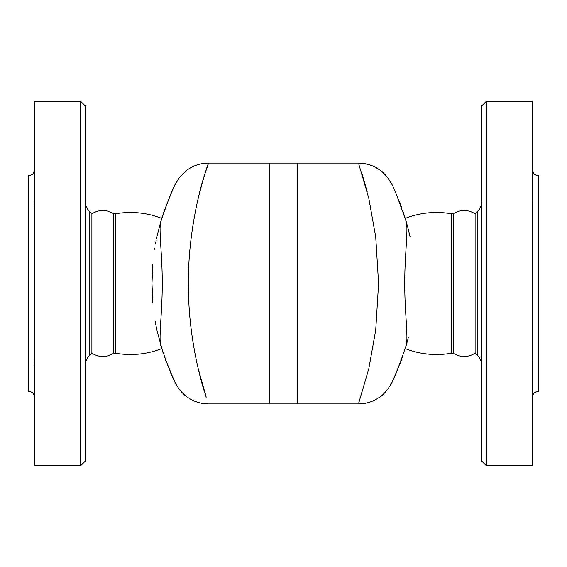 <?xml version="1.0" encoding="UTF-8"?>
<svg xmlns="http://www.w3.org/2000/svg" width="567" height="567" viewBox="0 0 567 567"><rect width="100%" height="100%" fill="white"/><g stroke="black" fill="none" stroke-linecap="round" stroke-linejoin="round"><path stroke-width="0.85" d="M161.744 348.648C146.754 354.418 131.346 355.948 115.512 353.234L113.783 353.234L113.783 213.766C106.49 209.379 99.197 209.379 91.889 213.766L89.217 211.158C86.73 208.649 85.454 205.63 85.404 202.093M113.783 353.234C106.49 357.621 99.197 357.621 91.889 353.234L91.889 213.766M115.512 353.234L115.512 213.766L113.783 213.766M161.411 219.436L160.737 221.732C158.562 229.798 162.538 257.085 162.212 284.315C162.403 311.035 158.59 337.358 160.737 345.268L161.439 347.656M161.51 347.89L161.652 348.344M161.304 347.202L160.964 346.047M160.737 345.268C168.073 367.005 173.07 379.72 175.735 383.412C176.358 385.985 172.496 376.849 164.139 355.991L163.991 355.559M175.685 183.687L179.073 178.038L187.131 170.001C193.531 165.429 200.668 163.119 208.528 163.055L269.24 163.055L269.24 403.945L208.528 403.945C200.661 403.881 193.531 401.571 187.131 396.999C180.306 392.286 176.089 384.412 175.997 383.944L175.848 383.639M175.352 382.647L175.012 381.974M173.587 379.039L171.815 375.234M170.447 372.165L169.916 370.931M168.626 367.863L167.492 365.049M165.791 360.591L165.458 359.705M162.977 352.539L157.102 330.986M157.102 330.965L156.62 328.718M156.605 328.647L155.535 323.169M155.535 323.133L155.202 321.276M152.835 303.147L151.963 283.5L152.835 263.853M154.571 249.593L154.777 248.254M155.528 243.867L156.159 240.55M156.605 238.338L156.96 236.687M157.094 236.042L160.737 221.732C168.768 198.365 173.842 185.501 175.961 183.134C175.77 182.283 171.829 191.575 164.139 211.009L164.161 210.952M160.759 221.654L161.056 220.641M161.085 220.542L161.467 219.252M161.708 218.472L164.139 211.009A26.94 8.37 -160.9 0 0 164.139 211.016M174.459 186.146L175.019 185.019M198.032 368.033L206.225 397.198C200.711 381.506 188.457 336.819 188.428 286.81C187.514 237.098 199.201 190.278 205.431 172.226C212.37 153.055 206.551 165.025 198.032 198.967M85.404 283.5L85.404 106.008L80.649 101.252L80.649 465.748L85.404 460.992L85.404 283.5M80.649 465.748L34.686 465.748L34.686 101.252L80.649 101.252M34.686 369.301L34.637 359.747M34.686 208.309L34.637 199.704M34.566 201.257L34.502 202.773M34.488 203.936L34.502 205.02M34.566 206.218L34.644 207.366M34.686 397.602C34.311 393.76 32.191 391.648 28.35 391.265L28.35 175.735C32.191 175.352 34.311 173.24 34.686 169.398M34.566 360.782L34.502 361.98M34.488 363.064L34.502 364.234M34.566 365.743L34.644 367.48M297.76 283.5L297.76 163.055L358.472 163.055L368.812 198.301L375.73 237.006L378.586 283.5L375.73 330.015L368.798 368.741L358.472 403.945L297.76 403.945L297.76 283.5M368.968 198.967L368.855 198.485M367.246 191.937L361.973 173.488M402.868 355.977A26.94 8.37 19.1 0 1 402.861 355.991L402.853 356.012C395.192 375.375 391.251 384.674 391.032 383.887C393.115 381.612 398.19 368.741 406.263 345.268C408.424 337.223 404.519 310.362 404.788 283.372C404.54 256.419 408.424 229.706 406.263 221.732C397.559 196.813 392.463 183.906 390.968 182.992L387.927 178.038L384.284 173.771L379.869 170.001L375.085 167.067L369.719 164.834L364.064 163.487L358.472 163.055A36.451 36.451 153.1 0 1 390.968 182.992L391.017 183.098M395.185 191.759L395.723 192.957M399.168 201.101L401.464 207.09M402.145 358.025L402.846 356.033M402.861 211.009L405.306 218.515M405.313 218.529L405.745 219.961M405.752 219.982L406.256 221.711M451.488 213.766L453.217 213.766L453.217 353.234L451.488 353.234L451.488 213.766C435.654 211.052 420.246 212.582 405.256 218.352L407.517 226.233M407.56 226.389L410.005 236.51M408.453 337.138L406.659 343.885M269.552 283.5L269.552 403.945L297.448 403.945L297.448 163.055L269.552 163.055L269.552 283.5M532.314 283.5L532.314 101.252L486.351 101.252L486.351 465.748L532.314 465.748L532.314 283.5M532.314 397.602C532.689 393.76 534.809 391.648 538.65 391.265L538.65 175.735C534.809 175.352 532.689 173.24 532.314 169.398M532.314 197.635L532.314 208.351M532.505 203.192L532.42 200.909M532.505 362.363L532.42 360.52M532.314 358.649L532.314 369.365M453.217 353.234C460.517 357.621 467.81 357.621 475.111 353.234L475.111 213.766L477.783 211.158L477.783 355.842C480.27 358.351 481.546 361.37 481.596 364.907M486.351 101.252L481.596 106.008L481.596 460.992L486.351 465.748M405.525 219.231L405.986 220.776M401.301 360.357L399.473 365.127M397.46 370.053L396.992 371.137M394.051 377.693L392.598 380.726M391.776 382.392L390.968 384.008C390.769 385.021 385.156 393.781 379.869 396.999C373.469 401.571 366.332 403.881 358.472 403.945M91.889 353.234L89.217 355.842L89.217 211.158M161.744 218.352C146.754 212.582 131.346 211.052 115.512 213.766M89.217 355.842C86.73 358.351 85.454 361.37 85.404 364.907M475.111 353.234L477.783 355.842M477.783 211.158C480.27 208.649 481.546 205.63 481.596 202.093M453.217 213.766C460.517 209.379 467.81 209.379 475.111 213.766M405.256 348.648C420.246 354.418 435.654 355.948 451.488 353.234"/></g></svg>
